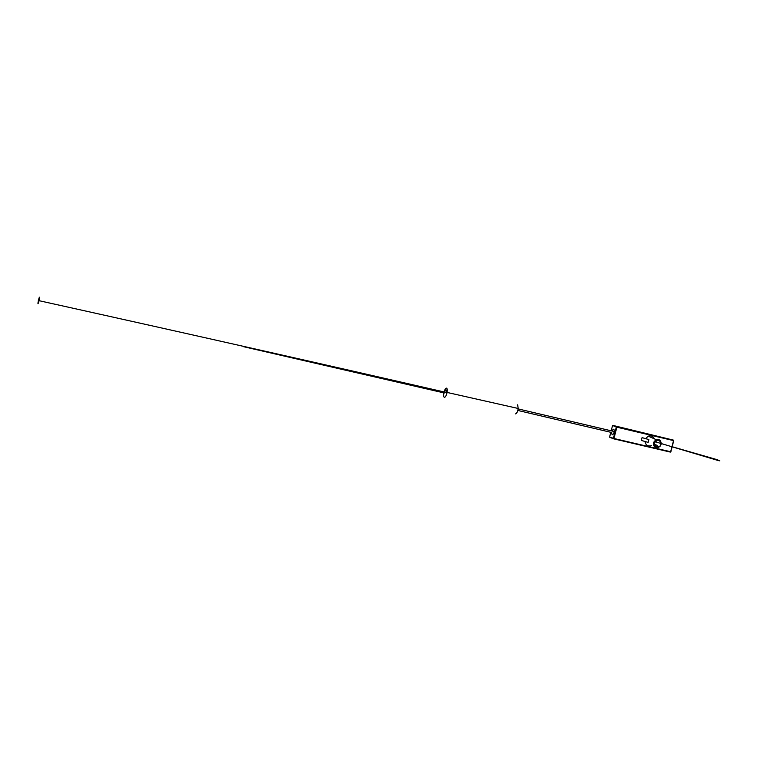 <?xml version="1.0" encoding="UTF-8"?>
<svg xmlns="http://www.w3.org/2000/svg" width="758" height="758" viewBox="0 0 758 758"><rect width="100%" height="100%" fill="white"/><g stroke="black" fill="none" stroke-linecap="round" stroke-linejoin="round"><path stroke-width="1.14" d="M613.601 438.806L609.726 437.29M613.686 438.835L670.375 452.09L671.427 449.513M648.876 439.564L648.147 442.388L641.344 440.426L642.064 437.622L648.876 439.564L642.064 437.622M644.982 441.478C645.702 445.173 647.834 446.576 651.378 445.685M656.532 445.041L658.171 446.538L656.617 446.623C653.908 444.974 653.803 443.013 656.305 440.739L658.19 440.512M656.182 441.213L655.623 441.184M655.272 441.592L656.106 441.516M613.004 425.437L673.464 440.133L616.851 427.19L612.682 425.532M611.1 430.8L612.559 425.702M609.659 436.978L610.73 432.278M609.678 436.959L613.411 438.342L616.301 427.038L612.796 425.456L616.87 427.057L673.568 440.464L672.09 446.509M654.296 438.749C653.026 436.191 651.027 435.329 648.298 436.153L645.693 438.475M655.272 444.756L655.774 444.794M444.074 391.933C444.851 389.328 445.685 388.058 446.585 388.134C447.296 388.589 447.457 390.019 447.068 392.436C446.329 395.685 445.401 397.325 444.302 397.344C443.601 396.87 443.439 395.449 443.818 393.07L443.856 392.862M515.478 413.877C516.605 413.764 517.525 411.964 518.226 408.477L517.629 404.81M517.79 410.438L611.678 432.505C611.905 435.585 612.72 435.556 614.113 432.43L614.283 431.539C614.17 428.658 613.421 428.478 612.028 431.018M39.103 300.699L39.103 300.699C37.872 304.896 37.635 304.725 38.402 300.196L38.402 300.187C39.634 295.99 39.861 296.16 39.103 300.699L41.557 301.248C196.398 335.576 325.807 364.806 446.509 392.492C446.614 389.148 445.979 388.987 444.595 392.038M670.887 451.796L671.323 449.485M661.042 444.425L660.351 445.922M660.152 446.178L658.541 447.391C654.94 448.063 653.235 446.471 653.415 442.615L656.03 439.583C659.034 438.929 660.758 440.171 661.194 443.326M660.967 443.563L660.123 445.856M659.915 446.102C657.243 449.56 652.335 444.861 653.965 442.757C653.548 439.451 661.469 438.73 660.967 443.25M671.512 449.2L672.119 446.85M672.204 446.538L673.729 440.635M671.247 449.466L670.659 451.749L613.952 438.494L616.851 427.19L673.54 440.597L672.024 446.481M671.939 446.794L671.332 449.153M661.184 443.629L661.052 444.406M658.541 447.391L660.047 446.149M660.237 445.884L661.033 443.591M671.408 449.172L672.014 446.813M648.298 436.153L656.03 439.583L659.09 440.028L661.042 443.278M447.068 392.436L518.226 408.477M614.283 431.539L518.15 408.913M444.377 392.985L243.688 346.719M672.043 446.699L715.58 459.225C720.147 460.779 721.038 461.215 718.252 460.542L655.111 441.734"/></g></svg>
